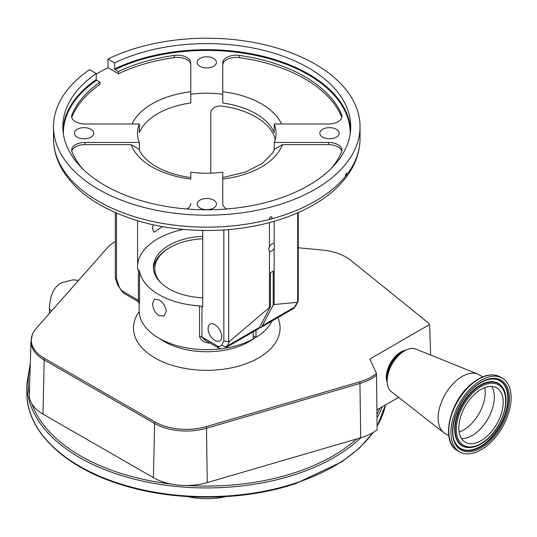 <?xml version="1.0" encoding="UTF-8"?>
<svg xmlns="http://www.w3.org/2000/svg" width="537" height="537" viewBox="0 0 537 537"><rect width="100%" height="100%" fill="white"/><g stroke="black" fill="none" stroke-linecap="round" stroke-linejoin="round"><path stroke-width="0.81" d="M298.236 247.799L321.77 249.987A44.524 25.702 180 0 1 346.164 257.189A44.524 25.702 180 0 1 350.889 260.411L428.204 322.804A6.357 3.672 180 0 1 429.231 324.126A6.357 3.672 180 0 1 429.365 324.643L369.812 359.025L376.471 373.369L377.149 429.788A46.544 26.87 180 0 1 360.71 437.803L207.255 482.588A46.544 26.87 180 0 1 187.44 485.468A46.544 26.87 180 0 1 170.914 483.978A46.544 26.87 180 0 1 153.407 477.641L42.98 414.108A46.544 26.87 180 0 1 31.945 404.025A46.544 26.87 180 0 1 29.3 394.581A46.544 26.87 180 0 1 29.3 394.487A178.593 103.111 0 0 1 30.159 367.664M398.602 397.36L376.94 409.865M187.775 496.618A51.579 29.777 0 0 0 225.775 496.618M387.19 382.532A20.661 11.928 -60 0 1 397.494 354.393A20.661 11.928 -60 0 1 405.925 350.084M429.365 324.643A5.242 3.027 -60 0 1 429.573 325.321A5.242 3.027 -60 0 1 429.647 325.939L430.647 355.044M482.75 376.826L479.158 374.752A33.985 19.621 120 0 0 477.729 374.054L415.86 349.077A24.655 14.237 120 0 0 404.576 350.802A24.655 14.237 120 0 0 400.495 353.722A24.655 14.237 120 0 0 387.137 381.002A24.655 14.237 120 0 0 391.285 391.641L443.857 432.728A33.985 19.621 120 0 0 445.173 433.621L448.764 435.688M477.729 374.054A33.985 19.621 120 0 0 456.544 380.458A33.985 19.621 120 0 0 443.857 432.728M473.97 385.338A42.584 24.588 120 0 0 452.033 422.377A42.584 24.588 120 0 0 459.726 451.946A42.584 24.588 120 0 0 488.066 444.804A42.584 24.588 120 0 0 510.002 407.764A42.584 24.588 120 0 0 502.31 378.189A42.584 24.588 120 0 0 473.97 385.338M475.822 393.151A31.388 18.124 120 0 0 459.652 420.458A31.388 18.124 120 0 0 465.324 442.253A31.388 18.124 120 0 0 486.213 436.984A31.388 18.124 120 0 0 502.377 409.684A31.388 18.124 120 0 0 496.712 387.889A31.388 18.124 120 0 0 475.822 393.151M376.471 373.369A44.524 25.702 180 0 1 359.797 381.807L206.342 426.593A44.524 25.702 180 0 1 154.831 421.86L44.403 358.333A44.524 25.702 180 0 1 32.421 334.403A44.524 25.702 180 0 1 36.16 328.449L107.105 248.067A44.524 25.702 180 0 1 115.314 241.549M253.169 335.753L255.995 337.384A67.635 39.053 0 0 0 271.964 321.019M139.137 303.747L139.137 310.601A67.635 39.053 0 0 0 158.945 338.216A67.635 39.053 0 0 0 221.251 348.748M224.674 348.258A67.635 39.053 0 0 0 253.169 339.022L253.169 331.873M255.995 330.242L255.995 337.384M158.945 315.635C154.958 312.675 152.844 308.634 152.602 303.519L154.361 299.237L158.945 299.854C163.261 302.626 165.698 306.473 166.269 311.406L164.02 315.971L158.945 315.635M116.482 213.122L116.482 278.844L118.617 285.355A7.807 4.504 -120 0 0 122.577 291.208L138.378 300.331L138.378 269.863A4.001 2.309 180 0 1 139.526 271.245A67.635 39.053 0 0 0 158.945 294.685A67.635 39.053 0 0 0 199.549 305.902A4.001 2.309 180 0 1 201.946 306.567L201.946 337.035L217.747 346.157A7.807 4.504 -120 0 0 221.707 344.875L223.842 340.827L223.842 229.97M139.526 271.245L139.526 301.713C139.224 305.191 139.13 305.258 139.237 301.915M202.738 236.354A53.358 30.804 0 0 0 153.414 267.07A53.358 30.804 0 0 0 169.048 288.859A53.358 30.804 0 0 0 202.738 297.793M274.159 221.304L274.159 243.993A4.229 2.443 120 0 0 273.917 243.818A4.229 2.443 120 0 0 269.446 246.718L268.641 249.114L269.446 250.974A4.229 2.443 120 0 0 269.688 251.148A4.229 2.443 120 0 0 274.159 248.255L274.159 304.499L273.212 305.043L273.212 271.151L270.386 272.789L270.386 306.674L229.594 341.357L227.097 346.103A11.807 6.813 60 0 1 225.433 347.882L257.807 329.194A11.807 6.813 -120 0 0 259.465 327.416L270.386 306.674M273.212 305.043L262.298 325.778A11.807 6.813 60 0 1 260.633 327.563A11.807 6.813 60 0 1 259.049 328.08M214.928 324.663A9.659 5.578 -120 0 0 210.095 324.187A9.659 5.578 -120 0 0 208.611 331.933A9.659 5.578 -120 0 0 214.928 340.445A9.659 5.578 -120 0 0 219.761 340.921A9.659 5.578 -120 0 0 221.237 333.182A9.659 5.578 -120 0 0 214.928 324.663M210.511 343.062C204.704 343.116 201.046 340.881 199.549 336.37L199.549 305.902M269.446 250.974L269.446 307.218M183.171 229.453A69.307 40.013 0 0 0 137.586 264.741M138.378 269.863L137.586 269.406L137.586 220.774M202.738 230.501L202.738 307.016L201.946 306.567M153.146 224.808L152.441 228.634L153.931 232.199L162.469 226.668M210.813 173.169L210.813 111.777C213.048 106.93 217.525 105.158 224.244 106.474A69.307 40.013 180 0 1 255.78 116.898A69.307 40.013 180 0 1 273.843 135.109L275.206 139.566M139.338 150.071L139.338 142.459A69.307 40.013 0 0 1 137.472 133.223A69.307 40.013 0 0 1 139.338 123.993L84.974 123.993A13.331 7.693 180 0 1 75.549 121.738A13.331 7.693 180 0 1 71.643 116.294A13.331 7.693 180 0 1 72.018 114.495A138.606 80.026 180 0 1 100.01 82.195L96.6 80.228A143.406 82.792 0 0 0 63.373 133.867M274.206 150.071L274.206 142.459A69.307 40.013 0 0 0 276.078 133.223A69.307 40.013 0 0 0 274.206 123.993L274.206 132.693A69.307 40.013 0 0 0 255.78 113.636A69.307 40.013 0 0 0 222.768 102.997L222.768 94.29A69.307 40.013 0 0 0 190.783 94.29L190.783 102.997A69.307 40.013 0 0 0 139.338 132.693L139.338 123.993M226.695 209A13.331 7.693 180 0 1 226.674 208.987A13.331 7.693 180 0 1 222.768 203.543L222.768 172.155A69.307 40.013 0 0 1 190.783 172.155L190.783 179.063A77.301 44.631 180 0 1 152.112 166.96A77.301 44.631 180 0 1 131.149 144.634L138.942 149.145C141.372 155.341 147.098 161.147 156.113 166.564C165.658 172.035 177.217 175.693 190.783 177.532M298.236 212.612L298.236 300.693L295.645 306.097L293.007 308.876A11.807 6.813 -120 0 0 294.665 307.09L297.162 302.344L274.159 304.499M225.433 347.882C222.667 348.983 220.512 349.084 218.962 348.191L204.731 339.995L201.946 337.035A4.001 2.309 180 0 0 199.549 336.37M139.526 301.713A4.001 2.309 180 0 0 138.378 300.331L137.25 301.035C138.969 302.834 139.6 303.747 139.137 303.781L139.137 303.633M274.159 248.255L274.622 245.657L274.159 243.993M297.162 302.344L297.699 302.036L297.699 212.847M269.446 222.613L269.446 246.718M228.668 229.608L228.668 341.888L229.594 341.357M228.668 341.888L223.842 340.827M218.754 348.09L217.747 346.157M346.298 175.29L346.425 173.102L345.439 175.27L345.808 175.908L346.298 175.29A153.267 88.491 0 0 0 360.045 138.667C359.83 154.696 353.621 169.444 341.418 182.922C317.112 210.095 269.708 227.99 219.123 230.239C173.33 231.964 133.639 223.513 100.05 204.899C81.624 194.26 68.407 181.365 60.406 166.202C55.841 157.328 53.539 148.152 53.505 138.667A153.267 88.491 0 0 0 98.399 201.234A153.267 88.491 0 0 0 270.218 219.217L271.279 218.935A153.267 88.491 0 0 0 345.808 175.908L345.68 175.914M62.93 129.739A143.943 83.101 180 0 1 96.224 79.57L96.224 73.475L89.598 69.656A153.267 88.491 0 0 0 53.505 126.692A153.267 88.491 0 0 0 98.399 189.266A153.267 88.491 0 0 0 265.426 208.45A153.267 88.491 0 0 0 360.045 126.692A153.267 88.491 0 0 0 315.152 64.125A153.267 88.491 0 0 0 107.977 59.043L114.596 62.869L114.596 68.958A143.943 83.101 180 0 1 308.553 74.025A143.943 83.101 180 0 1 350.614 129.739M270.218 219.217L269.42 218.337C270.306 216.572 271.192 216.337 272.064 217.633L271.279 218.935M269.608 218.895L269.42 218.337M271.883 217.082L272.064 217.633M213.605 200.126A9.659 5.578 0 0 0 203.08 198.918A9.659 5.578 0 0 0 197.113 204.073A9.659 5.578 0 0 0 199.945 208.02A9.659 5.578 0 0 0 210.47 209.229A9.659 5.578 0 0 0 216.438 204.073A9.659 5.578 0 0 0 213.605 200.126M90.894 129.276A9.659 5.578 0 0 0 80.362 128.068A9.659 5.578 0 0 0 74.395 133.223A9.659 5.578 0 0 0 77.227 137.17A9.659 5.578 0 0 0 87.759 138.378A9.659 5.578 0 0 0 93.72 133.223A9.659 5.578 0 0 0 90.894 129.276M213.605 58.432A9.659 5.578 0 0 0 203.08 57.217A9.659 5.578 0 0 0 197.113 62.373A9.659 5.578 0 0 0 199.945 66.32A9.659 5.578 0 0 0 210.47 67.528A9.659 5.578 0 0 0 216.438 62.373A9.659 5.578 0 0 0 213.605 58.432M336.323 129.276A9.659 5.578 0 0 0 325.791 128.068A9.659 5.578 0 0 0 319.824 133.223A9.659 5.578 0 0 0 322.656 137.17A9.659 5.578 0 0 0 333.188 138.378A9.659 5.578 0 0 0 339.149 133.223A9.659 5.578 0 0 0 336.323 129.276M350.178 133.867A143.406 82.792 0 0 0 308.178 74.677A143.406 82.792 0 0 0 114.978 69.615L118.382 71.582A138.606 80.026 180 0 1 174.337 55.418A13.331 7.693 180 0 1 190.783 62.903L190.783 94.29M222.768 94.29L222.768 62.903A13.331 7.693 180 0 1 239.213 55.418A138.606 80.026 180 0 1 341.532 114.495A13.331 7.693 180 0 1 341.901 116.294A13.331 7.693 180 0 1 328.577 123.993L274.206 123.993M274.206 142.459L328.577 142.459A13.331 7.693 180 0 1 341.901 150.152A13.331 7.693 180 0 1 341.532 151.951A138.606 80.026 180 0 1 331.269 168.41M190.783 203.543A13.331 7.693 180 0 1 186.856 209M82.282 168.41A138.606 80.026 180 0 1 72.018 151.951A13.331 7.693 180 0 1 71.643 150.152A13.331 7.693 180 0 1 84.974 142.459L139.338 142.459M114.978 69.615L114.596 68.958M114.596 62.869A143.943 83.101 180 0 1 308.553 67.931A143.943 83.101 180 0 1 350.715 126.692A143.943 83.101 180 0 1 261.855 203.469A143.943 83.101 180 0 1 104.997 185.46A143.943 83.101 180 0 1 62.836 126.692A143.943 83.101 180 0 1 96.224 73.475M222.768 177.532L245.409 172.115L262.371 163.382L272.689 152.87L274.608 149.145L282.402 144.634A77.301 44.631 180 0 1 222.768 179.063L222.768 203.543M341.767 151.239A13.331 7.693 0 0 0 328.577 144.634L282.402 144.634M131.149 144.634L84.974 144.634A13.331 7.693 0 0 0 71.777 151.239M298.015 301.593L297.699 302.036M122.577 291.208L123.228 292.94L137.25 301.035M116.482 278.844L115.314 277.723L115.314 212.612M96.224 79.57L96.6 80.228M71.777 117.381A13.331 7.693 0 0 1 72.018 116.67A138.606 80.026 0 0 1 100.01 84.369L100.01 82.195M96.224 74.113A153.267 88.491 180 0 1 107.977 67.749L107.977 59.043M107.977 67.749L118.382 73.757L118.382 71.582M190.783 65.078A13.331 7.693 0 0 0 174.337 57.6A138.606 80.026 0 0 0 118.382 73.757M341.767 117.381A13.331 7.693 0 0 0 341.532 116.67A138.606 80.026 0 0 0 239.213 57.6A13.331 7.693 0 0 0 222.768 65.078M202.738 238.79A51.975 30.012 0 0 0 170.021 247.483L169.081 248.027A53.311 30.777 0 0 0 169.074 248.034A53.311 30.777 0 0 0 153.495 268.742M169.074 248.034L170.021 247.483A51.975 30.012 0 0 0 160.818 282.724M51.639 310.916A8.464 4.887 180 0 1 49.411 307.614L49.411 313.44M373.242 432.46L359.629 447.918L341.827 461.827L295.699 483.582C242.147 501.578 172.498 501.692 118.764 483.884C62.99 466.15 26.306 430.13 26.85 392.762L26.85 384.056A179.922 103.876 0 0 0 295.947 474.278A179.922 103.876 0 0 0 360.763 437.783M187.44 485.468A178.593 103.111 0 0 0 295.283 472.526A178.593 103.111 0 0 0 356.743 438.957M31.945 404.025A178.593 103.111 0 0 0 170.914 483.978M26.85 392.762A179.922 103.876 0 0 0 295.947 482.985A179.922 103.876 0 0 0 372.9 432.661M377.021 417.665A179.922 103.876 0 0 0 382.357 406.737M376.987 414.188A178.593 103.111 0 0 0 379.974 408.113M377.108 426.224A179.922 103.876 0 0 0 385.459 404.952M376.571 375.081A44.826 25.883 180 0 1 359.931 383.452L360.71 437.803M359.797 381.807A6.666 2.457 73.7 0 1 359.931 383.452L206.483 428.244L207.255 482.588M403.562 351.386A20.789 12.002 120 0 0 398.279 354.776A20.789 12.002 120 0 0 387.137 379.834M404.576 350.802L401.945 352.319A20.943 12.089 120 0 0 398.481 354.796A20.943 12.089 120 0 0 387.137 377.967L387.137 381.002M471.808 384.089A42.584 24.588 120 0 0 449.878 421.129A42.584 24.588 120 0 0 457.571 450.697C440.333 442.186 449.288 401.716 471.291 384.022C482.092 375.108 491.711 372.745 500.148 376.947A42.584 24.588 120 0 0 471.808 384.089M474.352 386.969A40.248 23.239 120 0 0 453.349 438.736A40.248 23.239 120 0 0 487.677 443.173A40.248 23.239 120 0 0 508.687 391.399A40.248 23.239 120 0 0 474.352 386.969M456.034 443.992A39.261 22.668 120 0 0 487.052 442.219A39.261 22.668 120 0 0 508.096 402.925A39.261 22.668 120 0 0 493.57 378.968C487.556 378.833 481.132 381.619 474.292 387.338C457.034 401.267 447.415 431.99 456.034 443.992M455.926 443.817A39.06 22.554 120 0 0 486.67 441.877A39.06 22.554 120 0 0 507.593 402.931A39.06 22.554 120 0 0 493.369 378.961M502.867 387.936A36.107 20.849 120 0 0 502.76 387.754A36.107 20.849 120 0 0 474.231 389.392A36.107 20.849 120 0 0 454.879 425.526A36.107 20.849 120 0 0 468.23 447.556A36.107 20.849 120 0 0 468.439 447.556M468.647 447.569C474.5 447.657 480.534 445.072 486.737 439.83C502.29 427.116 511.096 399.864 502.974 388.103A35.905 20.728 120 0 0 474.607 389.728A35.905 20.728 120 0 0 455.363 425.66A35.905 20.728 120 0 0 468.647 447.569L468.23 447.556M475.238 390.688A34.918 20.164 120 0 0 457.014 435.601A34.918 20.164 120 0 0 486.797 439.454A34.918 20.164 120 0 0 505.022 394.534A34.918 20.164 120 0 0 475.238 390.688M461.518 438.568A31.388 18.124 120 0 0 477.312 431.849A31.388 18.124 120 0 0 491.617 386.432M459.142 432.043A30.663 17.701 120 0 0 468.633 426.398A30.663 17.701 120 0 0 484.783 387.64M139.164 311.668A73.3 42.322 0 0 0 165.933 363.153A73.3 42.322 0 0 0 258.606 357.937A73.3 42.322 0 0 0 277.837 317.629M160.033 338.827A59.976 34.623 0 0 0 249.181 341.613A59.976 34.623 0 0 0 255.659 337.189M206.342 426.593A6.666 2.457 73.7 0 1 206.483 428.244A44.826 25.883 180 0 1 154.616 423.478L153.407 477.641M154.831 421.86A6.666 3.84 119.9 0 0 154.616 423.478L44.188 359.944L42.98 414.108M32.421 334.403L31.012 341.136A44.826 25.883 180 0 0 44.188 359.944A6.666 3.84 -60.1 0 1 44.403 358.333M259.465 327.416L227.097 346.103A4.001 3.068 -152.2 0 1 221.707 344.875M295.645 306.097A4.001 3.068 -152.2 0 1 294.665 307.09L262.298 325.778M328.577 144.634L328.577 142.459M222.768 91.74A77.301 44.631 180 0 1 281.509 123.993M132.042 123.993A77.301 44.631 180 0 1 190.783 91.74M84.974 144.634L84.974 142.459M118.617 285.355A4.001 1.114 161.9 0 1 117.643 284.972L123.107 292.853M174.337 57.6L174.337 55.418M239.213 57.6L239.213 55.418M341.532 116.67L341.532 114.495M72.018 116.67L72.018 114.495M49.411 307.614C50.216 294.672 54.277 286.382 61.58 282.737L73.166 279.811L78.55 280.428M26.85 384.056L30.287 363.697M377.115 426.452L385.479 404.938M457.571 450.697L459.726 451.946M502.974 388.103L502.76 387.754M500.148 376.947L502.31 378.189M31.012 341.136L29.3 394.581M429.573 325.321A6.666 6.666 0 0 0 429.231 324.126M293.007 308.876L260.633 327.563M360.045 138.667L360.045 126.692M115.354 277.971L117.643 284.972M53.505 138.667L53.505 126.692"/></g></svg>

